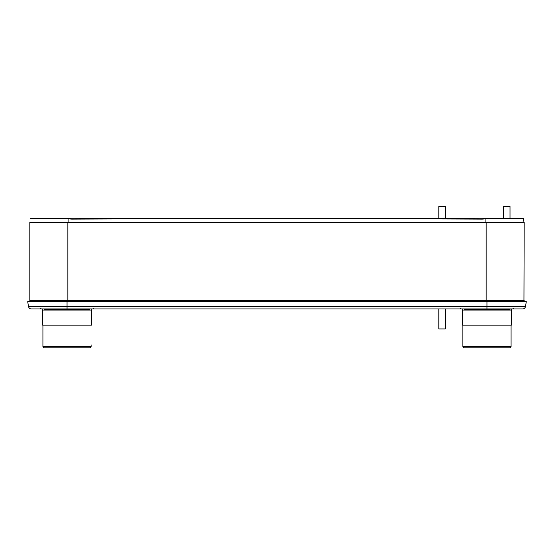 <?xml version="1.0" encoding="UTF-8"?>
<svg xmlns="http://www.w3.org/2000/svg" width="554" height="554" viewBox="0 0 554 554"><rect width="100%" height="100%" fill="white"/><g stroke="black" fill="none" stroke-linecap="round" stroke-linejoin="round"><path stroke-width="0.83" d="M524.181 300.448L29.819 300.448L29.819 222.389L524.181 222.389L523.952 301.341M29.819 300.448L30.048 301.341M67.041 308.959L44.181 308.959L44.445 309.651L89.637 309.651L89.9 308.959L67.041 308.959L67.041 306.459L28.503 306.459A2.992 2.992 0 0 0 31.453 308.959A2.992 2.992 0 0 1 28.503 306.459L27.7 301.681L28.503 306.459A2.992 2.992 0 0 0 31.453 308.959L522.547 308.959A2.992 2.992 0 0 0 525.497 306.459L526.3 301.681L27.7 301.681L524.306 301.341L526.3 301.681L525.497 306.459A2.992 2.992 0 0 1 522.547 308.959A2.992 2.992 0 0 0 525.497 306.459L486.959 306.459L486.959 308.959M64.957 218.103L66.037 218.151M68.904 222.389L68.904 218.809L66.293 218.56L66.286 218.172L68.904 218.421L67.186 218.248M66.293 218.56L64.68 218.484L64.666 218.096L32.783 218.096L30.373 218.872M68.585 218.754L68.592 218.366M68.904 218.809L69.285 218.872A16.184 15.886 -0 0 0 72.159 219.114A52596.248 51629.912 180 0 1 481.841 219.114L481.841 218.726A52596.248 51629.912 180 0 0 72.159 218.726L72.159 219.114M68.904 218.421L69.285 218.484A16.184 15.886 180 0 0 72.159 218.726M485.408 218.366L521.217 218.096L523.454 218.567L523.613 219.121L523.232 218.484L484.715 218.484A16.184 15.886 180 0 1 481.841 218.726M485.415 218.754L484.715 218.872A16.184 15.886 0 0 1 481.841 219.114M523.627 218.872L522.983 222.389L523.613 219.121M489.321 218.484L489.334 218.096L488.524 218.117M488.053 218.144L487.07 218.228M64.68 218.484L30.546 218.567M340.516 308.959L229.668 308.959M511.356 310.095L511.356 325.143L462.562 325.143L462.562 310.095L511.356 310.095L511.356 308.959M505.809 347.794L486.959 347.794L510.026 347.794L511.079 346.742L462.846 346.742L462.846 325.143L462.846 344.886M509.881 347.794L463.892 347.794L462.846 346.742M464.037 347.794L468.109 347.794M91.438 310.095L91.438 325.143L42.644 325.143L42.644 310.095L91.438 310.095L91.438 308.959M85.891 347.794L67.041 347.794L90.108 347.794L91.154 346.742L42.921 346.742L42.921 325.143M89.963 347.794L43.974 347.794L42.921 346.742M44.119 347.794L48.191 347.794M438.816 328.944L445.291 328.944L438.816 328.944L438.816 308.959M445.291 206.448L438.816 206.448L445.291 206.448L445.291 218.601M510.019 206.448L503.544 206.448L510.019 206.448L510.019 218.096M486.149 222.389L486.149 301.341M67.851 222.389L67.851 301.341M486.959 301.341L486.959 306.459L67.041 306.459L67.041 301.341M69.285 218.484L69.285 218.872M484.715 218.872L484.715 218.484M485.096 222.389L485.096 218.809M487.714 218.172L487.707 218.56M464.1 308.959L464.363 309.651L509.555 309.651L509.819 308.959M92.989 308.149L94.138 308.959M41.086 308.149L39.943 308.959M461.011 308.149L459.862 308.959M512.914 308.149L514.057 308.959M523.308 218.491L521.3 218.103M32.7 218.103L30.692 218.491M464.363 309.651L464.065 310.095M509.555 309.651L509.86 310.095M511.079 346.742L511.079 325.143M44.445 309.651L44.14 310.095M89.637 309.651L89.935 310.095M91.154 346.742L91.154 344.886M462.562 310.095L462.562 308.959M42.644 310.095L42.644 308.959M445.291 328.944L445.291 308.959M510.019 310.095L510.019 308.959M438.816 206.448L438.816 218.581M503.544 206.448L503.544 218.096"/></g></svg>
